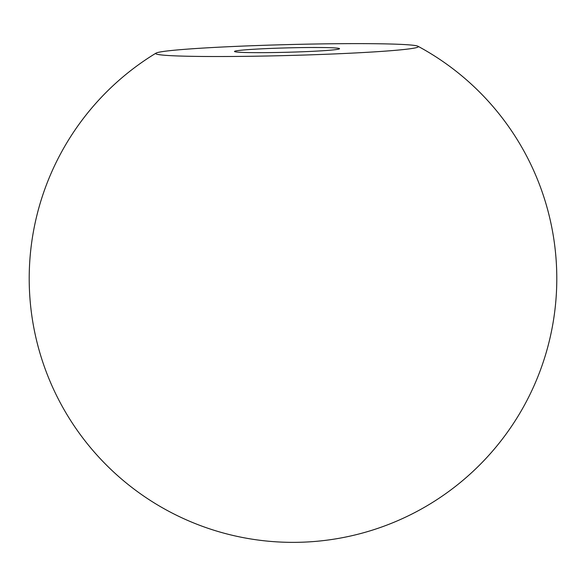 <?xml version="1.0" encoding="UTF-8"?>
<svg xmlns="http://www.w3.org/2000/svg" width="586" height="586" viewBox="0 0 586 586"><rect width="100%" height="100%" fill="white"/><g stroke="black" fill="none" stroke-linecap="round" stroke-linejoin="round"><path stroke-width="0.88" d="M322.168 50.784A52.542 2.183 178.5 0 1 265.685 52.63A52.542 2.183 178.5 0 1 234.495 51.451A52.542 2.183 178.5 0 1 251.87 49.378A52.542 2.183 178.5 0 1 308.353 47.525A52.542 2.183 178.5 0 1 339.536 48.704A52.542 2.183 178.5 0 1 322.168 50.784M374.886 51.839A131.345 5.457 178.5 0 1 229.368 56.49A131.345 5.457 178.5 0 1 156.052 53.114A131.345 5.457 178.5 0 1 199.145 48.316A131.345 5.457 178.5 0 1 335.968 43.73A131.345 5.457 178.5 0 1 417.965 46.257A131.345 5.457 178.5 0 1 374.886 51.839M156.052 53.114A263.788 263.788 0 0 0 299.907 542.27A263.788 263.788 0 0 0 417.965 46.257"/></g></svg>
